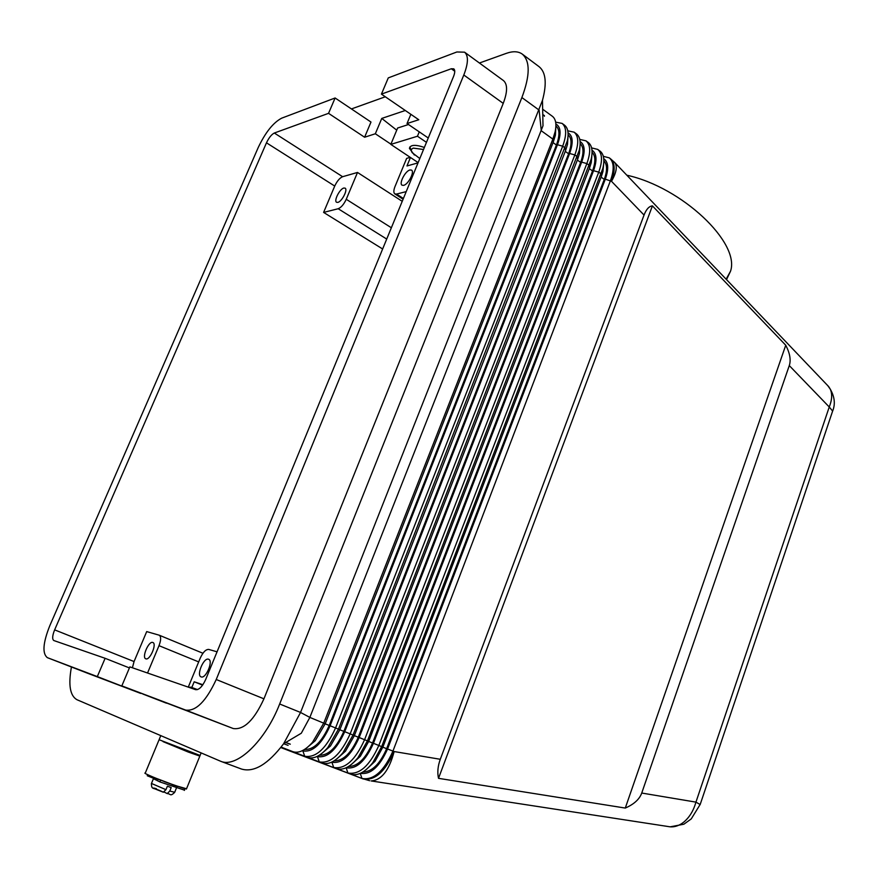 <?xml version="1.0" encoding="UTF-8"?>
<svg xmlns="http://www.w3.org/2000/svg" width="878" height="878" viewBox="0 0 878 878"><rect width="100%" height="100%" fill="white"/><g stroke="black" fill="none" stroke-linecap="round" stroke-linejoin="round"><path stroke-width="1.32" d="M280.817 747.463L347.907 773.013C359.387 775.022 369.715 765.803 378.879 745.367L598.741 172.132C602.725 160.959 602.374 153.376 597.698 149.392L591.618 147.91M597.698 149.392L600.025 151.093C603.877 154.166 604.81 159.939 602.824 168.422L381.71 746.509L372.832 762.62C364.93 772.388 357.565 776.207 350.728 774.1L280.806 747.485M440.295 759.283L644.046 215.055C646.263 209.282 649.061 206.22 652.42 205.869L785.744 345.23C789.926 353.219 791.111 360.002 789.289 365.588L641.741 793.043C639.491 799.265 634.004 804.27 625.279 808.067L438.517 778.336C437.211 772.475 437.804 766.121 440.295 759.283L394.145 751.546C385.069 771.861 374.73 780.981 363.152 778.918L280.762 747.54L361.966 778.457C373.534 780.52 383.873 771.389 392.96 751.063L610.484 180.583C614.424 169.454 614.029 161.881 609.299 157.864L603.34 156.328M585.966 140.831L588.326 142.543C592.046 145.507 592.979 151.104 591.124 159.346L367.498 740.758L357.994 757.703C350.245 767.01 343.1 770.654 336.537 768.601L333.684 767.493C345.065 769.446 355.381 760.15 364.633 739.594L586.855 163.571C590.894 152.355 590.598 144.771 585.966 140.831L579.765 139.415M280.938 747.321L319.285 761.906C330.567 763.816 340.873 754.421 350.212 733.756L574.838 154.923C578.92 143.663 578.679 136.079 574.102 132.161L567.781 130.833M574.102 132.161L576.484 133.906C580.084 136.759 581.016 142.181 579.282 150.182L353.11 734.93L342.991 752.676C335.407 761.566 328.471 765.012 322.182 763.026L280.927 747.332M568.044 132.797C572.961 135.772 573.488 142.675 569.613 153.496L344.736 731.681C336.493 749.922 327.406 758.219 317.463 756.595L317.09 756.463M336.845 758.877L345.482 751.206L354.383 735.588L577.658 159.269L579.436 153.562L580.073 145.276M580.084 141.523C584.924 144.618 585.439 151.499 581.653 162.145L359.179 737.531C351.013 755.662 341.915 763.893 331.884 762.225L331.708 762.148M351.606 764.277L360.342 756.298L368.716 741.383L589.599 167.852L591.256 162.617L591.981 154.221M591.991 150.16C596.744 153.376 597.26 160.213 593.55 170.694L373.446 743.304C365.358 761.336 356.248 769.49 346.141 767.778L347.907 773.013L350.728 774.1M366.203 769.611L375.049 761.292L382.863 747.123L601.408 176.346L602.934 171.583L603.757 163.067M603.757 158.709C608.432 162.024 608.948 168.839 605.315 179.156L387.549 749.011C379.614 766.79 370.56 774.89 360.397 773.331M479.421 63.018L506.321 53.36C512.982 51.001 518.316 51.253 522.311 54.129C530.257 61.098 530.125 75.574 521.883 97.557L279.665 703.991C265.255 741.175 236.566 768.371 220.74 761.303L77.012 699.744C70.031 695.837 68.177 684.917 71.436 666.973M200.107 755.453L159.094 739.726L160.784 735.632M351.43 108.938L385.31 96.778M390.919 144.168L375.334 133.763L381.765 118.42L405.296 110.496M381.436 94.122L451.303 68.758L453.794 68.846C455.144 70.031 455.056 72.567 453.542 76.474L205.693 679.473C202.379 686.629 199.01 690.031 195.574 689.658L129.856 666.885L121.833 685.883L233.241 728.531C243.886 730.101 254.115 720.201 263.938 698.822L216.229 679.506L463.803 75.003C468.336 63.315 468.589 55.709 464.572 52.175L456.867 51.978L388.274 77.901L381.436 94.122L418.784 119.748L407.03 123.535L410.86 114.305M263.938 698.822L503.237 103.384C507.594 91.85 507.671 84.244 503.445 80.567L464.572 52.175M166.414 703.168L142.971 694.081M88.195 673.47L140.71 693.411L97.315 676.587L105.119 658.302L129.417 667.928M47.368 657.655L88.239 673.492L47.368 657.655C42.133 653.55 42.956 642.861 49.848 625.597L258.253 147.46C265.441 132.369 273.245 122.602 281.673 118.168L335.111 97.985L370.988 122.053L364.6 137.231L328.548 113.339L335.111 97.985M375.334 133.763L364.6 137.231M216.229 679.506C206.132 701.27 195.948 711.465 185.686 710.093L233.241 728.531M522.311 54.129L539.103 66.695C545.886 72.259 547.005 83.476 542.472 100.344L300.55 712.453L283.649 743.71C268.009 764.277 253.972 772.728 241.516 769.051L220.74 761.303M418.137 162.606L390.82 144.387L397.635 128.012L408.479 124.533M381.765 118.42L396.735 130.174M419.256 131.865L417.456 136.233L426.467 142.357M390.82 144.387L417.456 136.233M414.383 155.033L409.411 148.36C410.377 144.716 415.36 144.409 424.37 147.438M409.883 146.911L411.442 151.148M423.525 149.49L413.373 148.119C411.134 148.887 410.739 150.39 412.177 152.651L419.816 158.534M543.01 125.741L309.857 717.414L301.297 733.24L283.649 743.71L288.094 745.367M542.648 109.19L552.416 116.324C555.774 118.969 556.696 124.061 555.181 131.601L552.866 139.108L323.784 723.055L312.513 742.305C305.248 750.427 298.718 753.554 292.923 751.689L281.048 747.167M306.817 747.826L315.257 740.703L325.189 723.768L553.359 141.808L555.39 135.19L555.84 127.112M191.832 687.485L194.181 681.789L202.577 685.147M290.289 744.16L285.734 742.47M544.404 116.258L544.36 115.49M285.646 742.525L290.201 744.215M555.862 123.974C560.877 126.816 561.404 133.741 557.442 144.749L330.106 725.755C321.798 744.105 312.722 752.479 302.866 750.909L302.306 750.701M304.49 749.472C313.633 749.922 321.875 741.921 329.228 725.458L556.422 145.013C559.879 135.563 559.736 129.231 555.972 126.004L555.906 125.96M281.004 747.233L304.71 756.254C315.893 758.109 326.188 748.627 335.605 727.84L562.688 146.176C566.815 134.872 566.628 127.277 562.107 123.403L555.642 122.152M562.107 123.403L564.521 125.17C568 127.914 568.922 133.171 567.309 140.941L338.535 729.025L327.834 747.54C320.404 756.035 313.676 759.316 307.64 757.396L280.982 747.255M321.919 753.39L330.457 746.004L339.874 729.717L565.575 150.588L567.484 144.42L568.033 136.244M194.181 681.789L202.884 684.719M105.119 658.302L53.799 640.523C52.076 639.173 52.351 635.617 54.634 629.866L266.473 142.818C268.898 137.736 271.522 134.466 274.32 133.028L328.548 113.339M47.39 657.666L97.315 676.587M407.03 123.535L428.255 137.989M418.027 162.88L406.964 165.964L410.454 157.48M410.256 157.349L406.646 158.38L394.979 186.619C393.531 190.35 393.476 192.765 394.815 193.884L403.09 199.229M403.386 198.494L396.527 194.06L394.815 193.884M396.527 194.06L406.218 191.623M403.606 185.357L402.069 185.203C398.755 183.557 405.296 170.914 409.949 169.981L411.541 170.123C414.866 171.77 408.226 184.523 403.606 185.357M391.358 227.753L346.25 199.284L357.511 172.45L342.618 176.708C339.676 177.982 337.053 181.098 334.727 186.059L323.609 212.41L338.184 208.734L386.715 239.068M357.511 172.45L402.223 201.314M121.833 685.883L185.686 710.093M726.523 279.61L730.529 271.214C740.395 242.877 682.03 187.244 626.826 175.205M346.25 199.284C343.858 204.387 341.169 207.537 338.184 208.734M382.632 248.979L323.609 212.41M343.847 188.035L345.109 188.144C348.094 189.527 341.871 201.677 337.81 202.39L336.581 202.28C333.607 200.897 339.753 188.836 343.847 188.035M217.064 651.816L208.766 649.435C205.847 649.27 203.005 652.167 200.239 658.138L188.265 687.134M201.183 676.916L201.073 676.883C196.156 675.369 203.74 657.304 208.481 659.213L208.635 659.268C213.563 660.75 205.891 678.968 201.183 676.916M147.537 673.009L159.006 645.67L198.691 661.902M132.413 667.774L134.06 661.551L146.703 631.589L159.236 635.2C161.179 636.594 161.113 640.095 159.006 645.67M152.75 642.466L152.871 642.509C157.129 643.75 149.897 660.618 145.869 658.829L145.781 658.796C141.534 657.534 148.689 640.797 152.75 642.466M827.756 385.618L830.281 389.163C832.41 394.035 832.059 399.984 829.249 406.997L832.629 411.08L832.289 412.089M828.514 386.419L614.293 162.079M789.289 365.588L829.249 406.997L695.947 802.13C693.587 810.537 689.603 817.133 683.973 821.94C679.484 825.55 674.875 827.186 670.144 826.835L668.367 826.56M641.741 793.043L695.947 802.13L700.161 804.566M652.42 205.869L438.517 778.336M785.744 345.23L625.279 808.067M362.812 772.047C372.02 771.817 379.965 764.036 386.627 748.704L604.273 179.375C607.422 170.606 607.291 164.438 603.866 160.872M348.489 766.505C357.697 766.439 365.709 758.603 372.535 742.997L592.518 170.936C595.745 161.98 595.591 155.768 592.079 152.278M333.991 760.908C343.188 760.996 351.277 753.105 358.279 737.224L580.621 162.386C583.925 153.255 583.771 146.999 580.16 143.597M319.329 755.223C328.504 755.497 336.669 747.54 343.836 731.385L568.593 153.749C571.984 144.431 571.819 138.12 568.099 134.828M190.932 752.567L167.907 743.589M195.926 754.224L199.844 756.101L188.276 752.051L163.023 741.614M186.52 788.773L174.645 785.36C160.136 780.224 141.753 772.53 145.276 773.079L158.819 740.384M175.468 785.645L155.615 778.095M153.529 777.239L153.167 778.117L156.207 779.203M184.874 788.718L164.318 781.672M172.242 784.592L177.641 786.414M153.167 778.117L147.263 775.757L147.702 774.703M184.479 790.145L159.884 781.914L153.43 778.687L156.119 779.423M157.59 780.641L156.01 779.686L156.493 778.49M156.416 788.718C150.939 787.138 153.233 788.301 163.297 792.208L165.953 789.673L167.38 786.216L171.199 787.566L169.772 791.034L167.226 793.591L164.208 792.077M197.517 689.592L190.943 687.167L188.803 687.32M593.55 170.694L598.741 172.132L601.101 173.822L601.408 176.346M605.315 179.156L611.483 181.296C615.412 170.178 615.017 162.606 610.276 158.578L609.299 157.864M581.653 162.145L586.855 163.571L589.248 165.294L589.599 167.852M569.613 153.496L574.838 154.923L577.252 156.668L577.658 159.269M463.803 75.003L503.237 103.384M325.189 723.768L309.857 717.414L300.55 712.453L279.665 703.991M521.883 97.557L539.125 110.112L541.298 130.778L552.866 139.108L553.359 141.808M281.103 747.101L292.923 751.689M544.195 115.534L542.758 114.491M565.575 150.588L565.136 147.943L562.688 146.176L557.442 144.749M302.866 750.909L304.71 756.254L307.64 757.396M339.874 729.717L330.106 725.755M454.76 71.239L451.303 68.758M342.618 176.708L274.32 133.028M360.254 773.386L361.966 778.457L369.726 780.718M134.06 661.551L54.634 629.866M334.727 186.059L266.473 142.818M610.276 158.578L614.82 162.628C617.53 166.403 616.422 172.626 611.483 181.296L644.046 215.055M670.144 826.835L371.164 780.937C381.513 780.18 389.173 770.39 394.145 751.546L387.549 749.011M382.863 747.123L373.446 743.304M368.716 741.383L359.179 737.531M331.884 762.225L333.684 767.493L336.537 768.601M354.383 735.588L344.736 731.681M317.463 756.595L319.285 761.906L322.182 763.026M601.112 177.115L604.273 179.375M382.841 747.167L386.627 748.704M589.303 168.631L592.518 170.936M368.694 741.438L372.535 742.997M577.351 160.048L580.621 162.386M354.361 735.643L358.279 737.224M565.267 151.367L568.593 153.749M339.852 729.772L343.836 731.385M160.433 780.575L159.884 781.914M165.953 789.673L151.466 783.45L153.365 778.852M174.689 792.274L169.772 791.034M553.052 142.587L556.422 145.013M325.167 723.823L329.228 725.458M579.436 153.562L579.282 150.182M591.256 162.617L591.124 159.346M602.934 171.583L602.824 168.422M201.139 752.918L200.052 755.585M409.411 148.36L409.861 147.252M315.257 740.703L312.513 742.305M555.39 135.19L555.181 131.601M542.999 125.795L542.472 100.344M567.484 144.42L567.309 140.941M330.457 746.004L327.834 747.54M730.529 271.214L726.128 279.193M280.762 747.54L363.251 778.962M159.236 635.2L202.939 653.265M832.629 411.08L700.227 804.358L691.238 818.922L683.874 824.212L670.166 826.835M832.629 411.102C835.801 403.342 834.451 395.144 828.602 386.518M375.049 761.292L372.832 762.62M360.342 756.298L357.994 757.703M345.482 751.206L342.991 752.676M184.38 790.409L184.918 789.081M157.513 780.816L158.04 779.532M151.389 783.626C151.839 790.463 152.179 786.567 163.374 792.23M176.423 788.038L174.623 792.45C169.882 796.851 170.947 793.745 167.226 793.591M199.844 756.101L186.41 789.059"/></g></svg>
